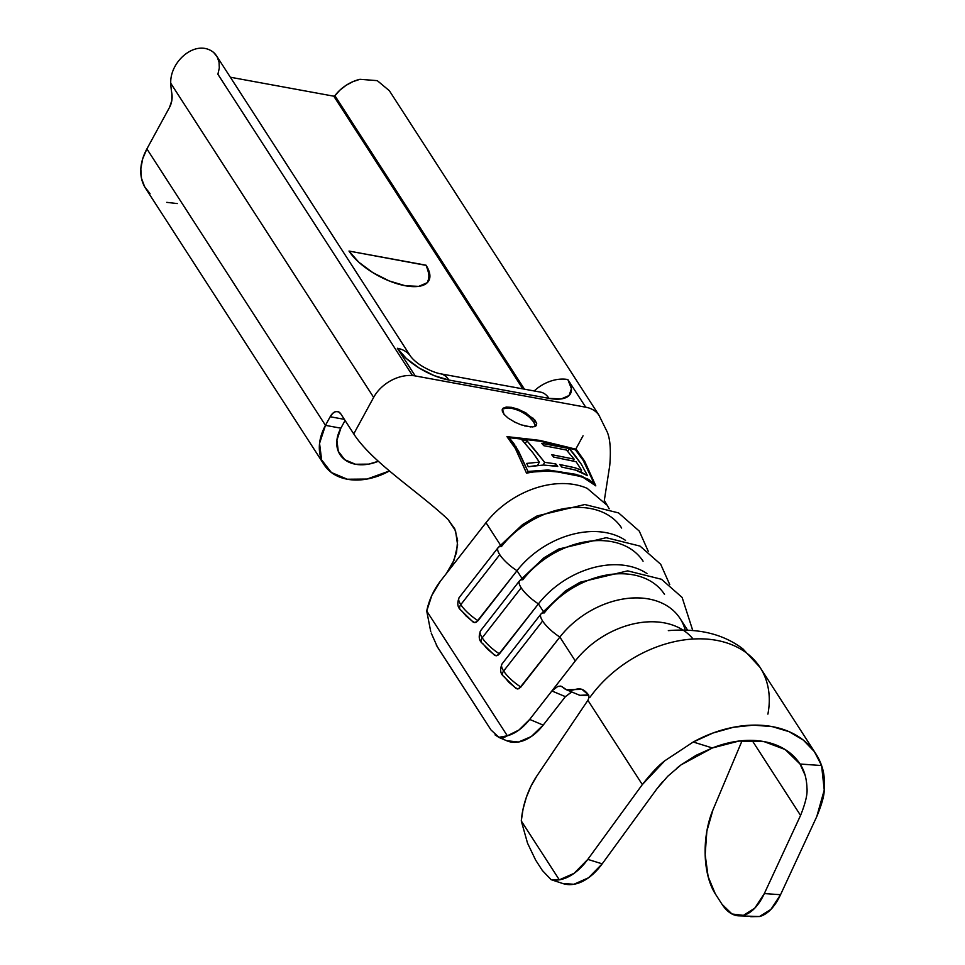 <?xml version="1.0" encoding="UTF-8"?>
<svg xmlns="http://www.w3.org/2000/svg" width="965" height="965" viewBox="0 0 965 965"><rect width="100%" height="100%" fill="white"/><g stroke="black" fill="none" stroke-linecap="round" stroke-linejoin="round"><path stroke-width="1.45" d="M515.575 422.549L508.253 418.207L504.032 414.347L502.186 410.861L502.982 408.279L506.299 407.037L511.607 407.351L518.096 409.196L526.287 413.141M530.846 426.976L520.955 424.793L513.766 421.633M535.285 426.325A18.842 7.973 28.6 0 0 533.717 422.031L534.827 419.992L536.709 423.406L535.997 425.842L532.764 426.952L524.465 425.891M536.456 425.3L534.212 426.711M481.487 642.545A5.657 4.041 -32.9 0 0 481.523 642.606L494.647 655.332L496.263 655.814L499.46 653.872A22.605 6.912 -142.1 0 1 482.211 637.817A5.657 4.041 147.1 0 0 481.487 642.545A5.657 4.041 -32.9 0 1 482.211 637.817A22.605 6.912 37.9 0 0 499.46 653.872L538.434 603.873A22.605 6.912 -142.1 0 1 521.197 587.818L482.211 637.817L521.197 587.818A22.605 6.912 -142.1 0 1 519.568 580.761A22.605 6.912 -142.1 0 1 522.849 579.748A77.236 55.246 -32.9 0 1 643.076 561.22M648.311 551.425L639.276 531.1L618.601 512.922L584.802 504.526L537.131 515.913L522.572 524.562L498.145 547.589L459.159 597.588A22.605 6.912 37.9 0 0 460.788 604.645A22.605 6.912 -142.1 0 1 459.147 597.612A22.605 6.912 -142.1 0 1 459.159 597.588C457.108 602.775 457.422 606.72 460.088 609.422L473.212 622.16L474.828 622.63L478.025 620.7A22.605 6.912 -142.1 0 1 460.788 604.645A5.657 4.041 147.1 0 0 460.052 609.373A5.657 4.041 -32.9 0 1 460.052 609.373A5.657 4.041 -32.9 0 1 460.788 604.645A22.605 6.912 37.9 0 0 478.025 620.7L517.011 570.701A22.605 6.912 -142.1 0 1 499.761 554.646L460.788 604.645L499.761 554.646A22.605 6.912 -142.1 0 1 498.145 547.589A22.605 6.912 -142.1 0 1 501.426 546.576A77.236 55.246 -32.9 0 1 621.653 528.048M502.91 675.729A5.657 4.041 -32.9 0 0 502.946 675.777L516.07 688.515L517.686 688.986L520.883 687.056A22.605 6.912 -142.1 0 1 503.646 671.001A5.657 4.041 147.1 0 0 502.91 675.729A5.657 4.041 -32.9 0 1 503.646 671.001A22.605 6.912 37.9 0 0 520.883 687.056L559.869 637.057A22.605 6.912 -142.1 0 1 542.62 621.002L503.646 671.001L542.62 621.002A22.605 6.912 -142.1 0 1 540.991 613.945A22.605 6.912 -142.1 0 1 544.284 612.92A77.236 55.246 -32.9 0 1 664.511 594.392M427.917 282.021L428.786 277.22C429.184 274.868 428.243 270.851 425.987 265.17A47.092 19.915 -151.4 0 1 428.834 280.658A47.092 19.915 -151.4 0 1 391.887 281.973A47.092 19.915 -151.4 0 1 348.992 251.057L425.987 265.17L429.883 275.218L427.338 282.661L418.714 286.364L405.348 285.761L389.257 280.96L372.9 272.673L358.763 262.178L348.992 251.057L426.072 265.375M677.165 767.863L681.061 764.859L712.375 747.959L693.232 742.013L664.764 760.806L642.328 784.581L587.806 859.381L642.328 784.581L587.89 700.3L537.01 775.739A60.276 36.163 107.3 0 0 521.281 820.95L559.314 879.827L521.281 820.95L527.529 843.157L535.599 860.02L542.354 870.49L535.599 860.02L527.529 843.157L521.281 820.95L523.066 809.032L526.383 797.199L531.1 785.944L537.01 775.739L587.89 700.3L642.328 784.581C651.098 773.399 658.576 765.474 664.764 760.806L693.232 742.013A107.38 76.802 -32.9 0 1 815.835 753.786A107.38 76.802 -32.9 0 1 821.589 765.547C824.074 772.314 824.954 780.48 824.243 790.046C824.194 795.836 821.698 804.677 816.776 816.559L824.243 790.046L821.589 765.547L800.033 764.039C804.303 770.287 806.607 778.248 806.957 787.947C807.681 793.845 805.546 803.001 800.564 815.425L764.328 893.578L754.751 908.198L743.436 915.351L732.001 914L722.073 904.35L715.318 893.892L722.073 904.35A60.276 30.494 94 0 0 738.358 915.821A60.276 30.494 94 0 0 764.328 893.578L780.54 894.712L816.776 816.559L780.54 894.712L764.328 893.578L800.564 815.425L752.097 740.396L800.564 815.425M712.966 809.84L742.085 740.734L712.966 809.84L706.863 831.154L705.162 854.616L708.129 876.642L715.318 893.892A60.276 30.494 94 0 1 712.966 809.84M815.835 753.786L760.13 667.527A107.38 76.802 147.1 0 0 600.616 684.342A107.38 76.802 147.1 0 0 590.085 697.152L588.952 697.635L587.962 700.192M738.358 915.821L759.467 916.533L770.878 909.428L780.54 894.712A60.276 30.494 -86 0 1 759.467 916.533L750.746 916.69M805.136 775.281L800.021 764.015L821.589 765.547L814.327 751.566L803.35 740.119L789.117 731.687L772.217 726.621L753.375 725.137L733.364 727.296L713.038 733.002L693.232 742.013L712.375 747.959A88.539 63.328 -32.9 0 1 800.021 764.015A88.539 63.328 -32.9 0 1 800.033 764.039L785.16 749.54L764.051 741.615L738.9 741.06L712.375 747.959L696.139 755.293L681.061 764.859L667.744 776.27L656.731 789.056L662.412 781.952M562.74 883.506L573.922 884.266L588.602 877.74L602.196 863.844L656.731 789.056L602.196 863.844L587.806 859.381L574.091 873.349L559.314 879.827L551.099 879.658L542.354 870.49L551.099 879.658L563.126 883.638A60.276 36.163 -72.7 0 0 602.196 863.844L587.806 859.381A60.276 36.163 107.3 0 1 559.314 879.827L553.114 880.526M683.015 630.073A77.236 55.246 147.1 0 0 575.285 660.928L551.896 690.94L557.758 686.441L560.508 686.091L562.607 687.056C572.354 696.73 578.119 681.073 588.529 694.933L588.952 697.635L590.085 697.152A107.38 76.802 -32.9 0 1 600.616 684.342A107.38 76.802 -32.9 0 1 759.829 667.068A107.38 76.802 -32.9 0 1 767.899 714.124M588.819 695.463L579.856 695.319L588.517 694.909L581.992 689.384L566.491 689.782L561.558 686.356L557.794 686.429L551.871 690.964L529.688 719.42L518.953 730.01L507.337 735.8L426.723 611.014L431.91 595.248L440.402 581.183L485.998 522.692A77.236 55.246 -32.9 0 1 560.569 483.574A77.236 55.246 -32.9 0 1 587.19 488.35A77.236 55.246 147.1 0 0 560.569 483.574A77.236 55.246 147.1 0 0 485.998 522.692L500.328 544.875L485.998 522.692L440.402 581.183A47.092 29.589 112.9 0 0 426.723 611.014L507.337 735.8L503.356 737.851L499.182 737.537L495.009 734.872M571.389 692.086L565.394 696.646L571.775 691.965M540.545 392.128A33.22 18.48 100.4 0 1 548.976 398.376A33.22 18.48 -79.6 0 0 540.557 392.128L440.474 373.781A33.22 18.48 100.4 0 1 448.894 380.029L548.976 398.376A43.075 18.214 28.6 0 0 567.842 379.547A33.22 23.763 147.1 0 0 534.188 390.958A33.22 23.763 -32.9 0 1 567.842 379.547L585.707 407.194L415.215 375.928L397.363 348.281L406.289 358.449L419.22 368.051L434.178 375.626L448.894 380.029L548.976 398.376L561.208 398.919L569.085 395.529L571.413 388.726L567.842 379.547L585.707 407.194A33.22 23.763 -32.9 0 1 599.205 415.589A33.22 23.763 -32.9 0 1 599.579 416.217A33.22 23.763 147.1 0 0 597.781 413.695A33.22 23.763 147.1 0 0 585.707 407.194L415.215 375.928A33.22 23.763 147.1 0 0 373.648 397.387L353.745 433.9C372.176 462.428 417.519 490.883 447.953 519.375L455.528 530.69L457.615 545.008L454.129 560.038L446.433 573.439L452.44 563.837L456.578 552.269L457.603 540.436L454.732 528.784L447.953 519.375C417.519 490.883 372.176 462.428 353.745 433.9L373.648 397.387L170.733 83.231A60.276 33.534 -79.6 0 0 171.854 93.569A13.184 7.334 100.4 0 1 169.526 107.38L146.897 148.899L325.47 425.36L330.163 416.747L344.336 419.341L330.163 416.747L332.732 413.322L335.675 411.597L338.534 411.826L340.886 413.997L353.745 433.9L340.886 413.997A13.184 7.334 100.4 0 0 337.545 411.512L337.666 411.536M579.651 476.252L583.487 477.639L595.815 485.878L584.633 461.161L576.238 449.292L584.633 461.161L595.815 485.878L583.487 477.639L579.772 476.288L557.806 471.969L547.662 471.065C542.39 470.775 535.358 471.475 526.528 473.164L515.334 448.448L506.939 436.626L533.126 439.57M576.238 449.292L575.755 450.185L576.238 449.292L539.712 440.366L568.892 447.434M533.15 418.207L536.709 423.406L535.997 425.842M508.253 418.207L504.032 414.347L502.439 408.967L511.607 407.351L524.779 412.272L534.827 419.992L533.717 422.031A18.842 7.973 28.6 0 0 517.361 409.968A18.842 7.973 28.6 0 0 502.21 409.57M461.523 610.604L465.986 615.899L472.271 621.158L474.828 622.63L476.469 622.111L517.011 570.701L521.751 578.047L517.011 570.701A77.236 55.246 -32.9 0 1 625.549 540.376A77.236 55.246 147.1 0 0 517.011 570.701A22.605 6.912 37.9 0 1 499.761 554.646A22.605 6.912 37.9 0 1 497.952 547.879M482.958 643.776L487.421 649.071L493.706 654.33L496.263 655.814L497.904 655.295L538.434 603.873L543.186 611.231L538.434 603.873A77.236 55.246 -32.9 0 1 646.972 573.548A77.236 55.246 147.1 0 0 538.434 603.873A22.605 6.912 37.9 0 1 521.197 587.818A22.605 6.912 37.9 0 1 519.375 581.063M504.381 676.948L508.844 682.255L515.129 687.514L517.686 688.986L519.327 688.467L559.869 637.057L575.285 660.928L529.688 719.42L543.186 725.113L565.394 696.646L551.871 690.964L565.394 696.646L543.186 725.113L529.688 719.42A47.092 29.589 112.9 0 1 507.337 735.8L498.688 737.344L507.011 740.855A47.092 29.589 -67.1 0 0 543.186 725.113L531.281 736.548L518.47 742.025L506.697 740.722M605.948 504.321L587.19 488.35M687.623 630.181L680.096 618.529A77.236 55.246 147.1 0 0 559.869 637.057L575.285 660.928A77.236 55.246 -32.9 0 1 693.099 639.059M431.198 633.04L437.447 647.045L491.016 729.986L436.361 645.259M430.74 631.58L426.723 611.014L430.74 631.58M481.511 642.606C478.845 639.904 478.531 635.959 480.582 630.772A22.605 6.912 37.9 0 0 482.211 637.817A22.605 6.912 -142.1 0 1 480.57 630.784A22.605 6.912 -142.1 0 1 480.582 630.76L519.568 580.761L544.007 557.746L558.566 549.085L606.225 537.698L640.024 546.094L660.699 564.284L669.746 584.609M502.946 675.777C500.268 673.075 499.967 669.131 502.017 663.944A22.605 6.912 37.9 0 0 503.646 671.001A22.605 6.912 -142.1 0 1 502.005 663.956A22.605 6.912 -142.1 0 1 502.017 663.944L540.991 613.945L565.43 590.918L579.989 582.269L627.66 570.87L661.459 579.265L682.134 597.456L692.761 630.507M540.81 614.235A22.605 6.912 37.9 0 0 542.62 621.002A22.605 6.912 37.9 0 0 559.869 637.057A77.236 55.246 -32.9 0 1 632.22 598.023A77.236 55.246 -32.9 0 1 685.198 630.109M499.182 737.537L491.016 729.986M339.752 454.226L339.994 454.599A38.142 27.285 -32.9 0 0 378.34 461.27L368.69 464.129L355.494 464.249L344.819 459.75L338.293 451.318L336.906 440.233L340.862 428.183L345.072 420.475L340.862 428.183L325.47 425.36L330.163 416.747A13.184 7.334 100.4 0 1 337.545 411.512M440.354 373.757A33.22 18.48 -79.6 0 1 448.894 380.029A43.075 18.214 28.6 0 1 397.363 348.281A33.22 23.763 -32.9 0 1 410.861 356.688A33.22 23.763 -32.9 0 1 410.885 356.736A33.22 23.763 147.1 0 0 397.363 348.281L415.215 375.928A33.22 23.763 -32.9 0 0 373.648 397.387L170.733 83.231C169.888 60.819 196.414 38.491 213.663 52.484C196.414 38.491 169.888 60.819 170.733 83.231A60.276 33.534 100.4 0 0 171.854 93.569L171.806 100.625L169.526 107.38L146.897 148.899A56.983 40.759 147.1 0 0 145.606 188.356L324.18 464.816A56.983 40.759 -32.9 0 1 325.47 425.36L319.548 443.357L321.635 459.919L331.381 472.512L347.328 479.231L367.026 479.05L389.45 470.956M575.755 449.159L583.053 435.782M333.794 96.186L522.849 388.883L333.794 96.186L230.346 77.224L333.794 96.186L334.891 95.704L524.453 389.172L334.891 95.704L339.933 90.131L346.013 85.378L352.804 81.699L359.945 79.299A33.22 23.763 147.1 0 0 334.891 95.704A0.941 0.676 147.1 0 1 333.794 96.186L334.385 96.102M599.205 415.589L389.365 90.722L377.291 80.65L359.945 79.299M412.188 375.047L217.897 74.257L219.308 68.02L219.043 62.098L217.125 56.826L213.663 52.484A33.22 23.763 147.1 0 1 216.57 55.898L410.861 356.688C418.086 365.94 433.9 372.707 440.474 373.781M177.234 203.567L166.752 202.361M150.045 193.712L144.605 186.679L141.469 178.26L140.818 168.851L142.651 158.911L146.897 148.899L325.47 425.36L340.862 428.183A38.142 27.285 -32.9 0 0 339.994 454.599M389.45 470.944A56.983 40.759 -32.9 0 1 324.18 464.816M539.712 440.366L507.047 436.747M512.741 444.117L513.38 445.082M515.02 447.856L517.722 453.297M522.065 463.067L526.528 473.164M533.223 471.981L547.662 471.065L555.177 471.583M559.193 472.235L563.572 473.055M567.529 473.899L571.702 474.539M509.255 437.712L508.676 438.713L509.218 437.712L514.731 444.769M515.744 446.252L527.988 471.451L547.999 469.955L575.803 474.322L588.59 479.4L594.187 483.586L583.439 460.763L575.442 449.823L540.533 441.282L518.639 438.737M535.394 440.655L509.218 437.712L518.374 450.752L527.988 471.451L527.107 473.043L527.988 471.451L547.999 469.955L580.037 475.492M581.473 475.986L594.187 483.586L583.053 460.1M580.93 456.831L575.442 449.823M569.712 448.363L540.533 441.282M562.185 458.737L553.681 457.084L551.618 454.648L574.151 459.135L573.15 460.968L574.151 459.135L566.455 450.028L543.838 445.697L541.751 443.345L569.29 448.58L567.71 451.463L569.29 448.58L574.32 454.455L581.34 464.237L587.468 475.649L575.538 470.088L561.751 467.06L559.748 464.515L575.321 467.88L581.63 470.196L576.105 461.728L553.681 457.084L551.618 454.648L574.151 459.135L566.455 450.028L543.838 445.697L541.751 443.345L569.29 448.58L581.4 464.346M531.968 451.632L521.92 439.871L526.89 440.728L525.262 443.707L526.89 440.728L534.128 449.087L544.658 462.332L543.186 465.021L544.658 462.332L555.768 463.876L557.746 466.433L543.524 465.034L528.265 466.746L526.697 463.417L539.339 462.126L533.138 453.104L521.92 439.871L526.89 440.728L544.658 462.332L555.768 463.876L554.61 465.986L555.768 463.876L557.746 466.433L550.738 465.432M535.273 426.048L533.717 422.031L529.809 417.58M517.614 410.077L511.173 408.147L505.829 407.906M538.772 465.202L528.265 466.746L526.697 463.417L539.339 462.126L537.614 465.299L539.339 462.126L535.273 455.987M585.767 472.355L587.468 475.649L581.798 472.44M576.105 461.728L564.959 459.304M580.677 471.945L581.63 470.196L580.677 471.945M561.811 467.072L559.748 464.515L574.199 467.567L581.63 470.196M578.759 471.185L575.502 470.088M572.185 469.267L568.59 468.471M668.504 630.603C666.477 630.929 683.353 628.661 702.038 631.653C717.502 634.222 731.096 639.952 742.833 648.818L760.143 667.49M579.856 695.331L566.491 689.782M609.205 508.784L604.319 500.437L609.735 465.576C611.05 450.402 610.23 439.244 607.274 432.079L599 415.312M540.557 392.128L541.944 392.478"/></g></svg>
